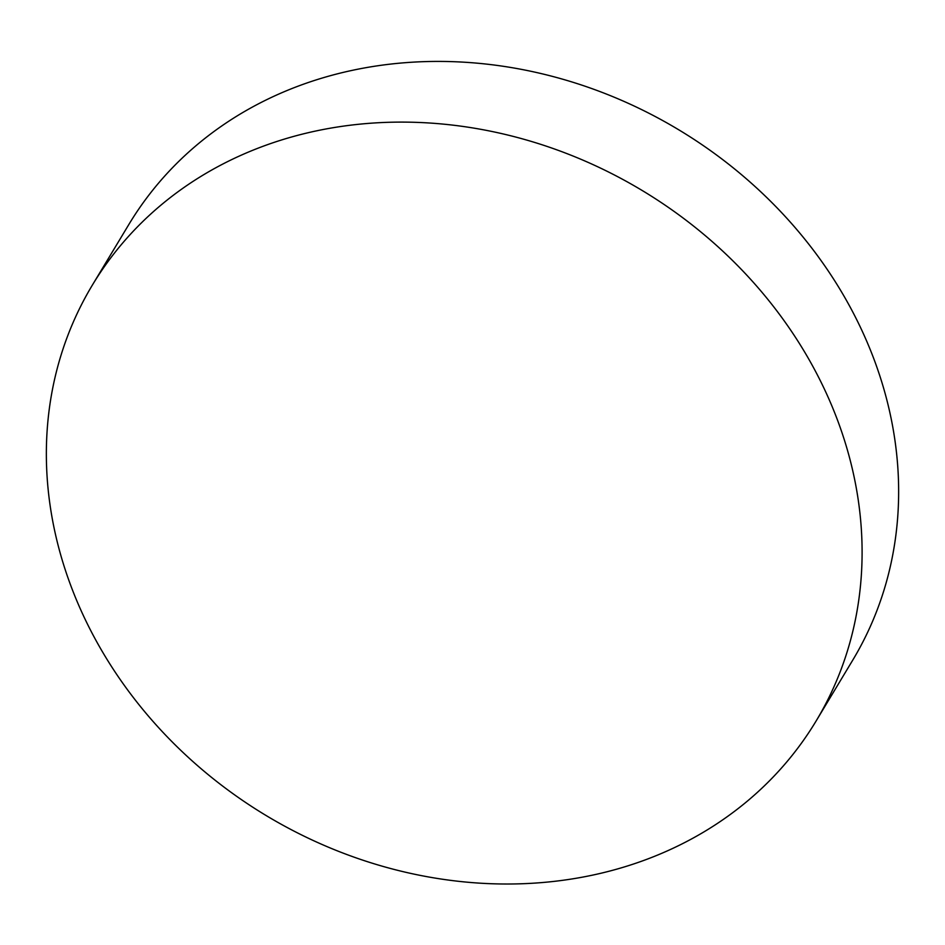<?xml version="1.0" encoding="UTF-8"?>
<svg xmlns="http://www.w3.org/2000/svg" width="945" height="945" viewBox="0 0 945 945"><rect width="100%" height="100%" fill="white"/><g stroke="black" fill="none" stroke-linecap="round" stroke-linejoin="round"><path stroke-width="1.42" d="M70.532 584.908A422.439 364.735 31.1 0 1 92.338 285.142A422.439 364.735 31.1 0 1 481.407 129.43A422.439 364.735 31.1 0 1 837.92 421.21A422.439 364.735 31.1 0 1 816.126 720.976A422.439 364.735 31.1 0 1 427.045 876.688A422.439 364.735 31.1 0 1 70.532 584.908M92.338 285.142L128.874 224.449A422.439 364.735 31.1 0 1 352.414 70.32A422.439 364.735 31.1 0 1 874.468 360.517A422.439 364.735 31.1 0 1 852.662 660.283L816.126 720.976"/></g></svg>
